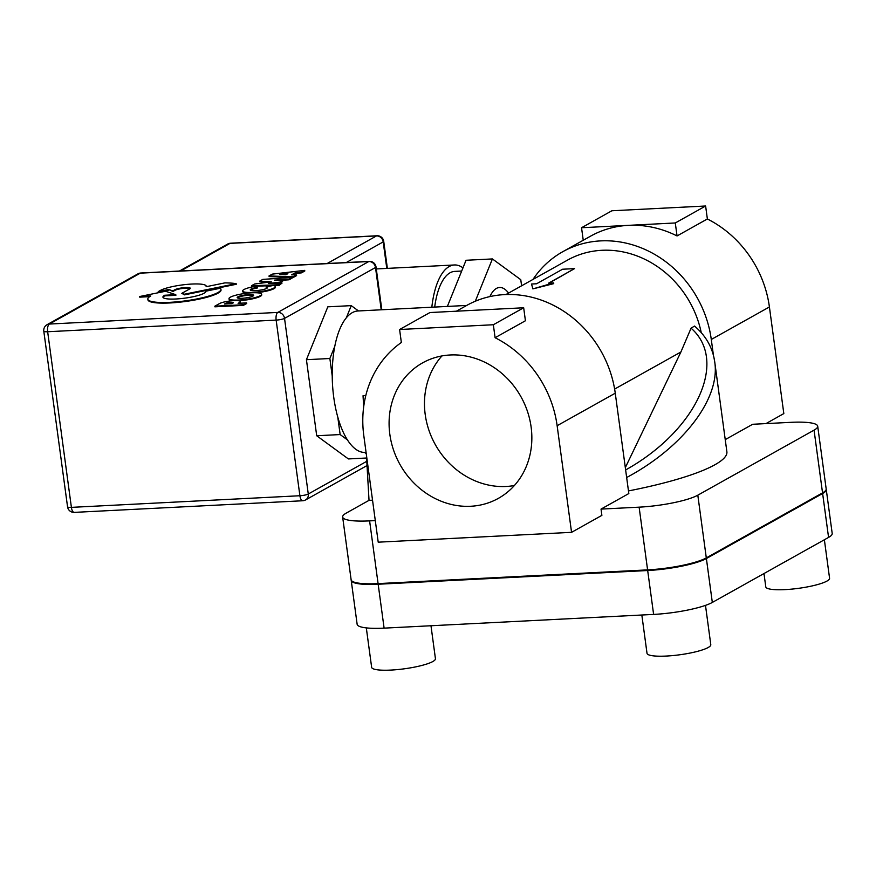<?xml version="1.0" encoding="UTF-8"?>
<svg xmlns="http://www.w3.org/2000/svg" width="876" height="876" viewBox="0 0 876 876"><rect width="100%" height="100%" fill="white"/><g stroke="black" fill="none" stroke-linecap="round" stroke-linejoin="round"><path stroke-width="1.31" d="M366.606 458.006L348.385 458.936L316.707 435.755L306.425 359.697L327.821 306.83L351.254 305.636L358.514 310.947M366.245 453.659L364.547 452.421A70.803 29.138 -92.9 0 1 347.422 439.883L340.151 434.562L316.707 435.755M366.069 452.355L365.139 452.399A70.803 29.138 -92.9 0 1 364.547 452.421M347.422 439.883A70.803 29.138 -92.9 0 1 337.786 417.096A70.803 29.138 -92.9 0 1 332.223 375.968A70.803 29.138 -92.9 0 1 334.774 346.37A70.803 29.138 -92.9 0 1 346.349 317.78A70.803 29.138 -92.9 0 1 357.945 310.98L466.7 305.439M340.151 434.562L337.786 417.096M346.349 317.78L351.254 305.636M332.223 375.968L329.869 358.503L334.774 346.37M329.869 358.503L306.425 359.697M363.671 406.88L363.036 395.744L365.785 395.613M372.53 500.174L369.026 500.349L366.431 455.06M375.289 520.596L369.606 520.881A45.059 8.191 172.3 0 1 342.647 517.026A45.059 8.191 172.3 0 1 346.283 513.073L369.026 500.349M626.658 477.508C683.039 447.483 720.335 398.69 714.772 362.226C712.845 348.057 706.111 336.001 694.548 326.058L691.065 328.171L680.904 351.999L625.322 467.631M505.934 294.555L567.484 260.128A96.546 86.231 60.8 0 1 701.238 332.573M532.926 288.883L553.632 282.893L553.731 283.638L532.893 288.883L531.524 284.021L532.882 288.883M553.632 282.893L548.573 283.156L574.568 268.614L549.033 283.134M714.772 362.226L714.039 358.032M574.568 268.614L562.578 269.228L536.583 283.769L531.524 284.021M765.92 423.612L783.823 413.592L769.413 306.961A106.204 94.849 60.8 0 0 707.37 218.978L677.049 235.94A106.204 94.849 -119.2 0 0 628.42 225.351A106.204 94.849 -119.2 0 0 590.566 236.159L562.764 251.708A106.204 94.849 60.8 0 1 711.29 339.472L713.469 355.612M532.991 279.422A106.204 94.849 60.8 0 1 562.764 251.708M677.049 235.94L675.287 222.964L705.618 206.002L611.875 210.766L581.544 227.738L583.241 240.254M675.287 222.964L581.544 227.738M705.618 206.002L707.37 218.978M456.407 311.199L466.733 305.417A106.204 94.849 -119.2 0 1 615.259 393.193L628.826 493.549L601.035 509.098L639.119 507.16A45.059 8.191 172.3 0 0 697.811 495.181L814.056 430.149A45.059 8.191 172.3 0 0 817.702 426.207A45.059 8.191 172.3 0 0 790.732 422.341L752.648 424.28L725.24 439.621M714.761 362.116L726.883 451.775A148.044 26.904 172.3 0 1 628.475 490.921M601.035 509.098L601.878 515.373L571.557 532.334L557.136 425.703A106.204 94.849 -119.2 0 0 495.093 337.72L493.341 324.744L523.673 307.772L525.425 320.758L495.093 337.72M493.341 324.744L399.598 329.507L401.35 342.494A106.204 94.849 -119.2 0 0 363.792 435.547L378.213 542.178L571.557 532.334M399.598 329.507L429.93 312.546L523.673 307.772M389.82 434.222A77.614 69.324 60.8 0 1 422.571 362.883A77.614 69.324 60.8 0 1 531.119 427.028A77.614 69.324 60.8 0 1 498.356 498.367A77.614 69.324 60.8 0 1 389.82 434.222M514.387 485.512A77.614 69.324 60.8 0 1 425.199 414.425A77.614 69.324 60.8 0 1 441.92 355.952M817.702 426.207L826.178 488.928A45.059 8.191 172.3 0 1 822.542 492.881L706.297 557.903A45.059 8.191 172.3 0 1 647.594 569.882L378.082 583.602A45.059 8.191 172.3 0 1 351.123 579.748L342.647 517.026M826.188 489.246A45.059 8.191 172.3 0 1 826.265 489.553A45.059 8.191 172.3 0 1 822.63 493.506L706.385 558.527A45.059 8.191 172.3 0 1 647.682 570.517L378.169 584.237A45.059 8.191 172.3 0 1 351.21 580.372A45.059 8.191 172.3 0 1 351.199 580.054M682.765 565.305A41.84 7.599 172.3 0 1 649.839 569.761M826.265 489.553L832.2 533.462A45.059 8.191 172.3 0 1 828.565 537.415L712.319 602.436A45.059 8.191 172.3 0 1 653.616 614.415L384.104 628.136A45.059 8.191 172.3 0 1 357.145 624.281L351.21 580.372M430.981 625.76L435.438 658.697A32.182 5.847 172.3 0 1 432.832 661.522A32.182 5.847 172.3 0 1 397.474 669.592A32.182 5.847 172.3 0 1 371.643 667.326L366.31 627.895M824.371 539.758L829.572 578.237A32.182 5.847 172.3 0 1 826.977 581.062A32.182 5.847 172.3 0 1 791.608 589.132A32.182 5.847 172.3 0 1 765.788 586.865L763.981 573.539M705.487 605.371L710.797 644.681A32.182 5.847 172.3 0 1 666.275 656.058A32.182 5.847 172.3 0 1 647.014 653.299L641.834 615.018M287.886 273.651L285.905 274.768L279.915 274.538L287.886 273.651M286.463 274.451L284.196 274.703M304.706 270.377L272.25 274.133L269.031 275.94L293.208 276.816L296.504 274.965L291.588 274.834L294.971 272.94L301.41 272.228L304.706 270.377L304.793 271.002L301.486 272.852L301.41 272.228M301.486 272.852L295.048 273.564L294.971 272.94M295.048 273.564L292.737 274.856M293.208 276.816L293.285 277.44L296.592 275.59L296.504 274.965M293.285 277.44L269.118 276.564L269.031 275.94M231.866 303.644L224.409 304.027L225.515 303.414A4.095 0.745 172.3 0 1 230.016 302.384A4.095 0.745 172.3 0 1 233.301 302.669A4.095 0.745 172.3 0 1 232.983 303.019L231.866 303.644M232.961 303.03A4.095 0.745 -7.7 0 0 229.392 303.085A4.095 0.745 -7.7 0 0 225.756 303.95M246.594 302.899L246.682 303.523L243.364 305.374L214.905 306.83L214.817 306.195L243.287 304.749L246.594 302.899L238.097 303.326L239.564 302.516A10.972 1.993 -7.7 0 0 240.396 301.574A10.972 1.993 -7.7 0 0 231.647 300.796A10.972 1.993 -7.7 0 0 219.58 303.534L214.817 306.195M240.396 301.574L240.484 302.209A10.972 1.993 172.3 0 1 239.652 303.14L239.564 302.516M243.364 305.374L243.287 304.749M282.061 283.047L268.341 283.539L279.685 282.16L282.63 280.506L274.462 280.112L288.992 279.17L292.026 277.473L262.833 279.378L259.745 281.108L271.33 281.831L254.555 284.01L251.478 285.729L279.017 284.744L282.061 283.047L279.105 285.379L279.017 284.744M279.105 285.379L273.75 285.565M272.611 285.609L251.554 286.353L251.478 285.729M268.1 282.247L259.822 281.733L259.745 281.108M288.992 279.17L289.069 279.794L292.113 278.097L292.026 277.473M289.069 279.794L280.079 280.386M279.685 282.16L279.762 282.784L282.718 281.13L282.63 280.506M279.762 282.784L275.754 283.276M149.665 296.646L139.722 297.15L139.634 296.526L150.771 295.957A36.891 6.701 -7.7 0 0 147.825 299.176A36.891 6.701 -7.7 0 0 185.285 300.873A36.891 6.701 -7.7 0 0 220.938 289.288A36.891 6.701 -7.7 0 0 220.27 288.237L205.849 291.193A21.67 3.942 172.3 0 1 205.882 291.325A21.67 3.942 172.3 0 1 184.935 298.136A21.67 3.942 172.3 0 1 162.925 297.139A21.67 3.942 172.3 0 1 164.644 295.256L175.791 294.686L165.52 291.259L139.634 296.526M164.644 295.256L164.721 295.88L175.879 295.311L175.791 294.686M164.721 295.88A21.67 3.942 -7.7 0 0 163.035 297.435M220.938 289.288L221.026 289.912A36.891 6.701 172.3 0 1 185.373 301.497A36.891 6.701 172.3 0 1 147.913 299.8L147.825 299.176M253.503 295.683A8.311 1.511 -7.7 0 0 245.291 295.584A8.311 1.511 -7.7 0 0 237.385 297.862M242.137 298.278A8.311 1.511 172.3 0 1 237.166 297.566A8.311 1.511 172.3 0 1 245.203 294.96A8.311 1.511 172.3 0 1 253.646 295.343A8.311 1.511 172.3 0 1 242.137 298.278M238.852 300.041A16.458 2.989 -7.7 0 0 261.628 294.226A16.458 2.989 -7.7 0 0 251.773 292.814A16.458 2.989 -7.7 0 0 229.008 298.639A16.458 2.989 -7.7 0 0 238.852 300.041M261.628 294.226L261.716 294.851A16.458 2.989 172.3 0 1 238.94 300.676A16.458 2.989 172.3 0 1 238.217 300.709M233.355 300.665A16.458 2.989 172.3 0 1 229.085 299.264L229.008 298.639M257.237 287.383L253.339 286.682A16.469 2.989 -7.7 0 0 242.641 290.985A16.469 2.989 -7.7 0 0 259.373 291.741A16.469 2.989 -7.7 0 0 275.294 286.572A16.469 2.989 -7.7 0 0 273.312 285.466L266.14 286.912A8.716 1.588 172.3 0 1 267.519 287.569A8.716 1.588 172.3 0 1 259.088 290.306A8.716 1.588 172.3 0 1 250.229 289.901A8.716 1.588 172.3 0 1 257.237 287.383L257.314 288.007A8.716 1.588 -7.7 0 0 250.448 290.186M267.388 287.897A8.716 1.588 -7.7 0 0 266.227 287.547L266.14 286.912M275.294 286.572L275.382 287.197A16.469 2.989 172.3 0 1 256.153 292.759M248.204 293.077A16.469 2.989 172.3 0 1 242.729 291.609L242.641 290.985M236.159 283.66A46.822 8.508 -7.7 0 0 224.924 282.882L206.079 286.726A24.145 4.391 -7.7 0 0 206.21 286.123A24.145 4.391 -7.7 0 0 187.092 284.393A24.145 4.391 -7.7 0 0 160.516 290.35L158.217 291.642L168.641 289.507L172.846 290.865L174.904 289.715A8.081 1.467 172.3 0 1 183.774 287.689A8.081 1.467 172.3 0 1 190.267 288.259A8.081 1.467 172.3 0 1 189.61 288.97L181.792 293.34L184.431 294.216L236.159 283.66L236.246 284.284L184.518 294.851L184.431 294.216M184.518 294.851L181.792 293.34M190.114 288.598A8.081 1.467 -7.7 0 0 182.996 288.401A8.081 1.467 -7.7 0 0 174.992 290.339L172.933 291.489L172.846 290.865M172.933 291.489L168.641 289.507M168.729 290.131L158.304 292.266L158.217 291.642M276.148 320.101A6.439 1.172 -7.7 0 0 284.536 318.393A6.439 5.749 -119.2 0 0 277.823 312.414A6.439 2.65 87.1 0 0 276.148 320.101L299.899 495.739A6.439 2.65 87.1 0 0 302.746 500.754A6.439 6.439 0 0 0 305.56 499.944L305.56 499.944A6.439 5.749 -119.2 0 0 308.275 494.02A6.439 1.172 172.3 0 1 299.899 495.739L71.394 507.368A6.439 1.172 172.3 0 1 67.551 506.821A6.439 6.439 0 0 0 74.252 512.383A6.439 2.65 -92.9 0 1 71.394 507.368L47.654 331.741A6.439 2.65 -92.9 0 1 49.33 324.054A6.439 5.749 -119.2 0 0 47.041 324.7L47.041 324.7A6.439 6.439 0 0 0 43.8 331.183A6.439 1.172 -7.7 0 0 47.654 331.741L276.148 320.101M368.796 261.53A6.439 5.749 60.8 0 1 375.508 267.509A6.439 1.172 -7.7 0 0 376.023 266.939A6.439 6.439 0 0 0 369.322 261.376A6.439 2.65 87.1 0 0 368.796 261.53L277.823 312.414L49.33 324.054L140.302 273.159A6.439 2.65 -92.9 0 1 140.828 273.005A6.439 6.439 0 0 0 138.014 273.816L138.014 273.816A6.439 5.749 60.8 0 1 140.302 273.159L368.796 261.53M434.693 307.071A57.925 23.838 -92.9 0 1 454.732 271.396L461.696 271.045M489.914 296.592A39.584 16.294 -92.9 0 1 499.605 287.481A39.584 16.294 -92.9 0 1 508.562 293.088M521.592 285.795L520.771 279.685L492.411 258.935L466.043 260.271L447.373 306.425M492.411 258.935L475.296 301.245M462.977 267.87A64.364 26.488 87.1 0 0 454.403 264.968A64.364 26.488 87.1 0 0 431.835 307.213M377.009 235.764A6.439 2.65 87.1 0 0 376.494 235.918A6.439 5.749 60.8 0 1 383.195 241.896A6.439 1.172 -7.7 0 0 383.721 241.327A6.439 6.439 0 0 0 377.009 235.764L230.541 243.221A6.439 6.439 0 0 0 227.727 244.032A6.439 5.749 60.8 0 1 230.016 243.375A6.439 2.65 -92.9 0 1 230.541 243.221M614.623 389.075L680.904 351.999M691.065 328.171C728.569 360.956 696.486 430.477 625.639 469.952M711.29 339.472L769.413 306.961M615.259 393.193L557.136 425.703M369.606 520.881L378.082 583.602M639.119 507.16L647.594 569.882M697.811 495.181L706.297 557.903M814.056 430.149L822.542 492.881M378.169 584.237L384.104 628.136M647.682 570.517L653.616 614.415M706.385 558.527L712.319 602.436M822.63 493.506L828.565 537.415M225.581 303.961L225.515 303.414M174.992 290.339L174.904 289.715M366.792 461.291L308.275 494.02L284.536 318.393L375.508 267.509L381.224 309.797M346.272 262.548L383.195 241.896L386.787 268.406M180.675 270.98L230.016 243.375L376.494 235.918L327.142 263.523M206.287 286.682L206.21 286.123M381.816 309.765L376.023 266.939M367.033 465.55L305.56 499.944M74.252 512.383L302.746 500.754M43.8 331.183L67.551 506.821M138.014 273.816L47.041 324.7M369.322 261.376L140.828 273.005M376.297 268.943L454.403 264.968M179.438 271.034L227.727 244.032M383.721 241.327L387.378 268.385"/></g></svg>
